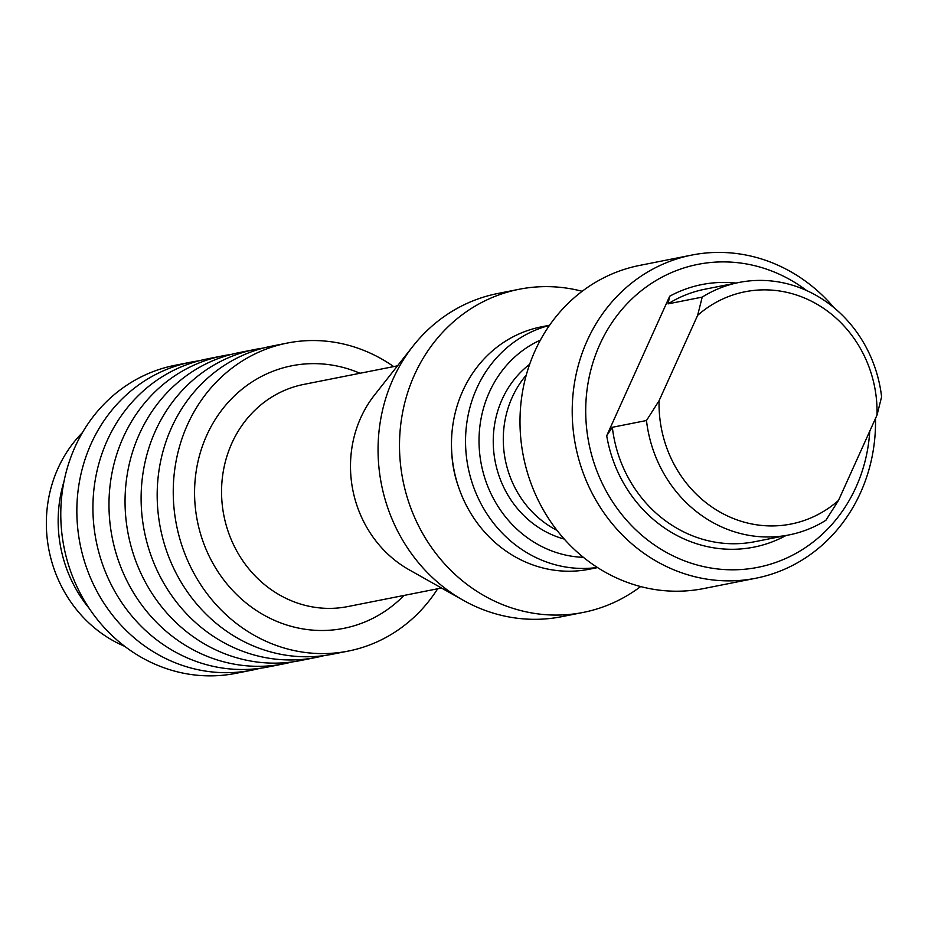 <?xml version="1.0" encoding="UTF-8"?>
<svg xmlns="http://www.w3.org/2000/svg" width="928" height="928" viewBox="0 0 928 928"><rect width="100%" height="100%" fill="white"/><g stroke="black" fill="none" stroke-linecap="round" stroke-linejoin="round"><path stroke-width="1.39" d="M640.645 586.554A164.72 151.125 -101.2 0 1 583.167 612.434L561.718 616.679A164.72 151.125 -101.2 0 1 463.234 600.265A164.72 151.125 -101.2 0 1 412.925 346.237A164.72 151.125 -101.2 0 1 497.71 293.515L519.158 289.269A164.72 151.125 -101.2 0 1 582.169 291.288M583.167 612.434A164.72 151.125 -101.2 0 1 402.914 480.217A164.72 151.125 -101.2 0 1 519.158 289.269M463.234 600.265L409.062 569.746A113.239 103.901 -101.2 0 1 374.471 395.096L412.925 346.237M540.386 340.112A113.239 103.901 78.8 0 0 489.323 392.242A113.239 103.901 78.8 0 0 583.41 557.334M549.457 325.426A123.54 113.344 78.8 0 0 476.772 388.287A123.54 113.344 78.8 0 0 488.128 515.678A123.54 113.344 78.8 0 0 597.388 567.46M597.597 567.588L589.222 569.247A123.54 113.344 -101.2 0 1 475.89 521.095A123.54 113.344 -101.2 0 1 462.712 391.071A123.54 113.344 -101.2 0 1 541.221 326.888L549.596 325.218M557.032 530.398A97.8 89.738 -101.2 0 1 526.28 375.074M564.259 539.064A97.8 89.738 -101.2 0 1 495.274 461.924A97.8 89.738 -101.2 0 1 529.656 364.298M82.418 432.634A128.168 117.601 78.8 0 0 58.012 468.315A128.168 117.601 78.8 0 0 124.746 646.352M393.669 366.595A156.994 144.049 78.8 0 0 287.297 343.058A156.994 144.049 78.8 0 0 187.526 424.63A156.994 144.049 78.8 0 0 204.276 589.883A156.994 144.049 78.8 0 0 348.302 651.073A156.994 144.049 78.8 0 0 437.668 588.77M287.297 343.058L271.231 346.248A156.994 144.049 78.8 0 0 171.46 427.82A156.994 144.049 78.8 0 0 188.21 593.062A156.994 144.049 78.8 0 0 332.236 654.252L348.302 651.073M263.25 348.081A156.994 144.049 78.8 0 0 255.165 349.427A156.994 144.049 78.8 0 0 155.394 430.998A156.994 144.049 78.8 0 0 172.144 596.24A156.994 144.049 78.8 0 0 316.17 657.442A156.994 144.049 78.8 0 0 324.15 655.597M255.165 349.427L239.099 352.605A156.994 144.049 78.8 0 0 139.328 434.176A156.994 144.049 78.8 0 0 156.078 599.43A156.994 144.049 78.8 0 0 300.104 660.62L316.17 657.442M231.118 354.45A156.994 144.049 78.8 0 0 223.033 355.795A156.994 144.049 78.8 0 0 123.262 437.355A156.994 144.049 78.8 0 0 140.012 602.608A156.994 144.049 78.8 0 0 284.038 663.798A156.994 144.049 78.8 0 0 292.018 661.966M223.033 355.795L206.967 358.974A156.994 144.049 78.8 0 0 107.196 440.545A156.994 144.049 78.8 0 0 123.946 605.787A156.994 144.049 78.8 0 0 267.972 666.988L284.038 663.798M198.986 360.818A156.994 144.049 78.8 0 0 190.901 362.152A156.994 144.049 78.8 0 0 91.13 443.723A156.994 144.049 78.8 0 0 107.88 608.977A156.994 144.049 78.8 0 0 251.906 670.167A156.994 144.049 78.8 0 0 259.886 668.322M190.901 362.152L174.835 365.342A156.994 144.049 78.8 0 0 75.064 446.902A156.994 144.049 78.8 0 0 91.814 612.155A156.994 144.049 78.8 0 0 235.828 673.345L251.906 670.167M669.68 296.229L668.067 303.862L702.206 297.111L697.636 315.346L659.089 400.699L646.48 420.523L612.341 427.286L606.703 435.719L669.68 296.229A133.829 122.798 -101.2 0 1 735.974 283.063M612.341 427.286A128.69 118.065 -101.2 0 0 754.905 541.685L789.044 534.922A128.69 118.065 -101.2 0 0 825.874 520.283L838.483 500.447A118.39 108.622 -101.2 0 1 720.812 512.534A118.39 108.622 -101.2 0 1 659.089 400.699M838.483 500.447L877.018 415.094L881.6 396.859A128.69 118.065 -101.2 0 0 739.036 282.46A128.69 118.065 -101.2 0 0 702.206 297.111M697.636 315.346A118.39 108.622 -101.2 0 1 815.306 303.259A118.39 108.622 -101.2 0 1 877.018 415.094M869.756 431.184A154.419 141.682 -101.2 0 1 856.034 487.096A154.419 141.682 -101.2 0 1 660.388 548.877A154.419 141.682 -101.2 0 1 606.019 332.259A154.419 141.682 -101.2 0 1 806.699 290.58M875.498 418.458A164.72 151.125 -101.2 0 1 860.558 492.64A164.72 151.125 -101.2 0 1 755.879 578.225A164.72 151.125 -101.2 0 1 575.627 446.008A164.72 151.125 -101.2 0 1 691.87 255.061A164.72 151.125 -101.2 0 1 833.947 307.632M789.044 534.922A128.69 118.065 -101.2 0 1 646.48 420.523M755.879 578.225L703.656 588.572A164.72 151.125 -101.2 0 1 523.404 456.344A164.72 151.125 -101.2 0 1 639.659 265.408L691.87 255.061M441.496 588.016L347.826 606.564A113.239 103.901 -101.2 0 1 223.903 515.666A113.239 103.901 -101.2 0 1 303.827 384.389L397.486 365.841M458.513 486.898A108.1 99.18 -101.2 0 1 451.762 452.841M89.146 608.292A128.168 117.601 -101.2 0 1 64.02 481.388M403.993 595.44A133.829 122.798 -101.2 0 1 243.496 600.81A133.829 122.798 -101.2 0 1 209.554 429.478A133.829 122.798 -101.2 0 1 359.994 373.265M785.981 535.537A133.829 122.798 -101.2 0 1 606.703 435.719M668.067 303.862A128.69 118.065 -101.2 0 1 704.897 289.223L739.036 282.46"/></g></svg>
